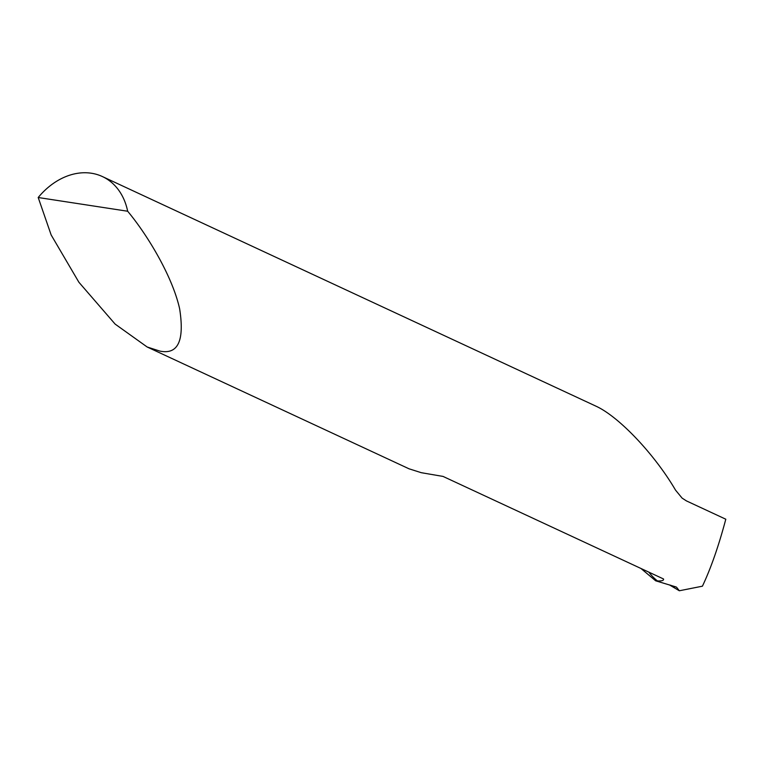 <?xml version="1.0" encoding="UTF-8"?>
<svg xmlns="http://www.w3.org/2000/svg" width="764" height="764" viewBox="0 0 764 764"><rect width="100%" height="100%" fill="white"/><g stroke="black" fill="none" stroke-linecap="round" stroke-linejoin="round"><path stroke-width="1.15" d="M38.2 197.513L51.159 234.968L78.902 282.26L115.135 324.098L147.156 346.99L159.791 351.068C178.012 354.878 184.63 340.801 179.645 308.847C172.607 276.921 147.929 235.503 127.664 211.236L38.2 197.513A67.834 52.114 -65.1 0 1 91.394 173.237A67.834 52.114 -65.1 0 1 102.386 176.551A67.834 52.114 -65.1 0 1 127.664 211.236M676.016 586.943L655.665 580.802A67.834 52.114 -65.1 0 0 657.46 580.926C661.93 581.127 663.954 580.468 663.515 578.969L443.044 476.421L421.26 472.687L409.065 468.809M675.366 586.819A69.218 51.016 -52 0 0 676.532 587.182L679.32 590.763L702.422 586.189C710.873 568.34 718.666 546.012 725.8 519.214L686.435 500.907L682.109 498.118L675.529 490.125C654.586 454.293 618.983 416.705 596.073 406.219L102.386 176.551M655.665 580.802L640.939 568.464M674.86 586.762L670.276 585.129M679.32 590.763L669.455 584.899M657.46 580.926A73.258 56.288 114.9 0 1 648.875 572.16M409.275 468.915L147.156 346.99"/></g></svg>
